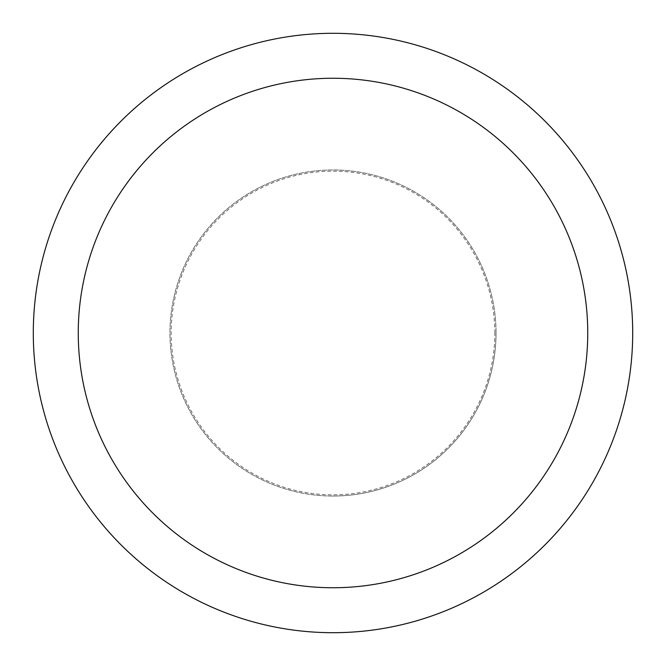 <?xml version="1.0" encoding="UTF-8"?>
<svg xmlns="http://www.w3.org/2000/svg" width="666" height="666" viewBox="0 0 666 666"><rect width="100%" height="100%" fill="white"/><g stroke="black" fill="none" stroke-linecap="round" stroke-linejoin="round"><path stroke-width="0.5" stroke-dasharray="3.33 2.5" d="M333 496.037A163.037 163.037 0 0 0 496.037 333A163.037 163.037 0 0 0 333 169.963A163.037 163.037 0 0 0 169.963 333A163.037 163.037 0 0 0 333 496.037A163.037 163.037 0 0 0 496.037 333A163.037 163.037 0 0 0 333 169.963A163.037 163.037 0 0 0 169.963 333A163.037 163.037 0 0 0 333 496.037M494.838 333A161.838 161.838 0 0 0 333 171.162A161.838 161.838 0 0 0 171.162 333A161.838 161.838 0 0 0 333 494.838A161.838 161.838 0 0 0 494.838 333M496.037 333A163.037 163.037 0 0 0 333 169.963A163.037 163.037 0 0 0 169.963 333A163.037 163.037 0 0 0 333 496.037A163.037 163.037 0 0 0 496.037 333A163.037 163.037 0 0 0 333 169.963A163.037 163.037 0 0 0 169.963 333A163.037 163.037 0 0 0 333 496.037A163.037 163.037 0 0 0 496.037 333M632.7 333A299.7 299.7 0 0 0 333 33.3A299.7 299.7 0 0 0 33.3 333A299.7 299.7 0 0 0 333 632.7A299.7 299.7 0 0 0 632.7 333"/><path stroke-width="1" d="M587.745 333A254.745 254.745 0 0 0 333 78.255A254.745 254.745 0 0 0 78.255 333A254.745 254.745 0 0 0 333 587.745A254.745 254.745 0 0 0 587.745 333M632.7 333A299.7 299.7 0 0 0 333 33.3A299.7 299.7 0 0 0 33.3 333A299.7 299.7 0 0 0 333 632.7A299.7 299.7 0 0 0 632.7 333"/></g></svg>
